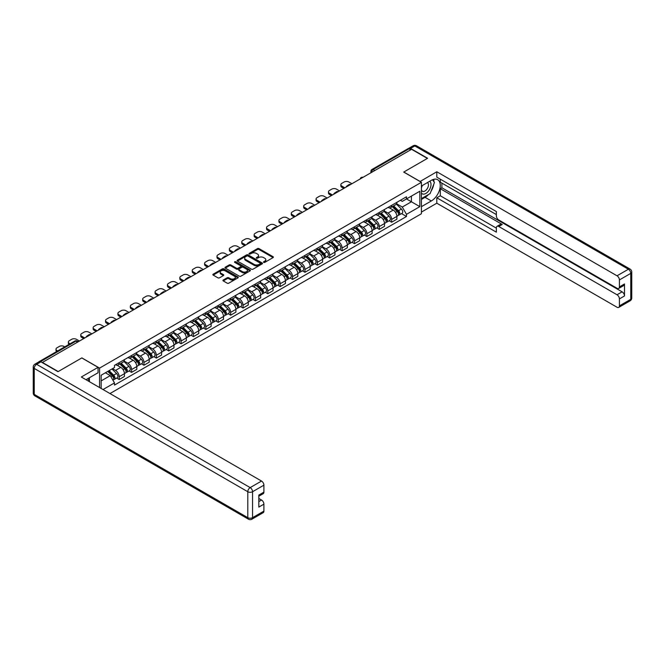 <?xml version="1.0" encoding="UTF-8"?>
<svg xmlns="http://www.w3.org/2000/svg" width="665" height="665" viewBox="0 0 665 665"><rect width="100%" height="100%" fill="white"/><g stroke="black" fill="none" stroke-linecap="round" stroke-linejoin="round"><path stroke-width="1" d="M263.689 262.384A0.773 0.449 0 0 0 264.786 262.384L273.066 257.604A1.106 0.64 0 0 0 273.382 257.156A1.106 0.64 0 0 0 273.066 256.707L259.034 248.61A1.106 0.64 0 0 0 257.48 248.61L249.2 253.39A0.773 0.449 0 0 0 250.289 254.022L251.362 253.398A3.525 2.037 0 0 1 256.349 253.398L257.513 254.072A3.525 2.037 0 0 1 258.552 255.518A3.525 2.037 0 0 1 257.513 256.956L256.449 257.571A0.773 0.449 0 0 0 257.538 258.203L258.61 257.579A3.525 2.037 0 0 1 263.598 257.579L264.761 258.261A3.525 2.037 0 0 1 265.8 259.699A3.525 2.037 0 0 1 264.761 261.137L263.689 261.752A0.773 0.449 0 0 0 263.689 262.384L263.689 261.752M223.265 280.015A1.106 0.64 0 0 0 222.95 280.464A1.106 0.64 0 0 0 223.265 280.913L227.206 283.182A1.106 0.64 0 0 0 228.76 283.182L237.954 277.87A1.106 0.64 0 0 0 238.278 277.421A1.106 0.64 0 0 0 237.954 276.973L223.93 268.876A1.106 0.64 0 0 0 222.376 268.876L213.174 274.188A1.106 0.64 0 0 0 212.858 274.637A1.106 0.64 0 0 0 213.174 275.086L217.929 277.829A1.106 0.64 0 0 0 219.492 277.829L223.423 275.559A1.106 0.64 0 0 0 223.748 275.111A1.106 0.64 0 0 0 223.423 274.653L221.071 273.298A2.951 1.704 0 0 1 220.206 272.093A2.951 1.704 0 0 1 222.027 270.522A2.951 1.704 0 0 1 225.236 270.888L234.471 276.224A2.951 1.704 0 0 1 235.335 277.421A2.951 1.704 0 0 1 233.515 278.992A2.951 1.704 0 0 1 230.298 278.627L228.76 277.737A1.106 0.64 0 0 0 227.206 277.737L223.265 280.015L223.265 280.913L227.206 278.652L227.206 277.737M99.575 368.111L81.87 357.895L58.212 371.552L42.41 362.433L411.569 149.301L427.371 158.42L403.713 172.077L421.419 182.301L99.575 368.111L99.575 387.545M251.437 269.192A1.106 0.64 0 0 0 252.999 269.192L262.193 263.88A1.106 0.64 0 0 0 262.517 263.431A1.106 0.64 0 0 0 262.193 262.983L248.17 254.886A1.106 0.64 0 0 0 246.607 254.886L237.413 260.19A1.106 0.64 0 0 0 237.089 260.647A1.106 0.64 0 0 0 237.413 261.096L251.437 269.192M235.036 262.55A0.773 0.449 0 0 1 235.817 262.658L235.817 261.744L250.073 269.982A1.106 0.64 0 0 1 250.397 270.431A1.106 0.64 0 0 1 250.073 270.879L240.88 276.183A1.106 0.64 0 0 1 239.325 276.183L225.294 268.086L229.234 265.834L229.234 264.919L225.294 267.189A1.106 0.64 0 0 0 224.97 267.638A1.106 0.64 0 0 0 225.294 268.086L225.294 267.189M229.234 265.834A1.106 0.64 0 0 1 230.788 265.834L230.788 264.919A1.106 0.64 0 0 0 229.234 264.919M230.788 264.919L236.474 268.203A1.106 0.64 0 0 0 238.037 268.203L240.647 266.69A1.106 0.64 0 0 0 240.971 266.241A1.106 0.64 0 0 0 240.647 265.792L234.72 262.376A0.773 0.449 0 0 1 235.817 261.744M109.974 393.555L421.419 213.739L421.419 182.301M39.135 361.718A2.244 1.297 -120 0 0 38.828 361.818A2.244 1.297 -120 0 0 38.587 362.034M374.811 170.523L373.148 169.558A2.244 1.297 60 0 0 372.026 169.45L407.986 148.686A2.244 1.297 60 0 1 409.108 148.794L373.148 169.558A2.244 1.297 120 0 0 371.56 172.31L371.56 172.401M410.779 149.758L409.108 148.794M391.643 205.352A5.162 2.984 60 0 1 390.571 207.671L395.816 204.645A5.162 2.984 -120 0 0 396.88 202.326M384.212 210.913L387.994 213.099A5.162 2.984 60 0 1 391.643 219.425L396.88 216.399A5.162 2.984 -120 0 0 393.231 210.074L389.482 207.912M396.88 216.399L396.88 219.201L391.643 222.218L389.133 220.772M390.571 207.671A5.162 2.984 60 0 1 388.036 207.438M391.643 219.425L391.643 222.218M379.258 212.501A5.162 2.984 60 0 1 378.194 214.82L383.431 211.794A5.162 2.984 -120 0 0 384.503 209.483M376.747 227.92L379.258 229.375L384.503 226.349L384.503 223.548A5.162 2.984 -120 0 0 380.846 217.222L377.097 215.061M378.194 214.82A5.162 2.984 60 0 1 375.65 214.587M371.826 218.07L375.609 220.248A5.162 2.984 60 0 1 379.258 226.574L379.258 229.375M366.872 219.658A5.162 2.984 60 0 1 365.808 221.977L371.045 218.951A5.162 2.984 -120 0 0 372.117 216.632M364.362 235.069L366.872 236.524L372.117 233.498L372.117 230.705A5.162 2.984 -120 0 0 368.46 224.379L364.711 222.21M365.808 221.977A5.162 2.984 60 0 1 363.265 221.744M359.441 225.219L363.223 227.405A5.162 2.984 60 0 1 366.872 233.723L366.872 236.524M354.487 226.807A5.162 2.984 60 0 1 353.423 229.126L358.659 226.1A5.162 2.984 -120 0 0 359.732 223.781M351.976 242.226L354.487 243.673L359.732 240.647L359.732 237.854A5.162 2.984 -120 0 0 356.083 231.528L352.325 229.359M353.423 229.126A5.162 2.984 60 0 1 350.879 228.893M347.055 232.368L350.837 234.554A5.162 2.984 60 0 1 354.487 240.88L354.487 243.673M342.109 233.955A5.162 2.984 60 0 1 341.037 236.275L346.274 233.249A5.162 2.984 -120 0 0 347.346 230.93M339.591 249.375L342.109 250.821L347.346 247.796L347.346 245.003A5.162 2.984 -120 0 0 343.697 238.677L339.94 236.507M341.037 236.275A5.162 2.984 60 0 1 338.493 236.042M334.67 239.516L338.452 241.703A5.162 2.984 60 0 1 342.109 248.028L342.109 250.821M329.724 241.104A5.162 2.984 60 0 1 328.651 243.423L333.888 240.398A5.162 2.984 -120 0 0 334.961 238.078M327.213 256.524L329.724 257.97L334.961 254.944L334.961 252.151A5.162 2.984 -120 0 0 331.311 245.826L327.562 243.664M328.651 243.423A5.162 2.984 60 0 1 326.108 243.191M322.284 246.665L326.066 248.851A5.162 2.984 60 0 1 329.724 255.177L329.724 257.97M317.338 248.253A5.162 2.984 60 0 1 316.266 250.572L321.511 247.546A5.162 2.984 -120 0 0 322.575 245.227M314.828 263.673L317.338 265.127L322.575 262.101L322.575 259.3A5.162 2.984 -120 0 0 318.926 252.974L315.177 250.813M316.266 250.572A5.162 2.984 60 0 1 313.722 250.339M309.898 253.814L313.689 256A5.162 2.984 60 0 1 317.338 262.326L317.338 265.127M304.952 255.41A5.162 2.984 60 0 1 303.88 257.721L309.125 254.703A5.162 2.984 -120 0 0 310.189 252.384M302.442 270.821L304.952 272.276L310.189 269.25L310.189 266.449A5.162 2.984 -120 0 0 306.54 260.123L302.791 257.962M303.88 257.721A5.162 2.984 60 0 1 301.336 257.488M297.513 260.971L301.303 263.149A5.162 2.984 60 0 1 304.952 269.475L304.952 272.276M292.567 262.559A5.162 2.984 60 0 1 291.494 264.878L296.74 261.852A5.162 2.984 -120 0 0 297.804 259.533M290.056 277.97L292.567 279.425L297.804 276.399L297.804 273.606A5.162 2.984 -120 0 0 294.154 267.28L290.406 265.111M291.494 264.878A5.162 2.984 60 0 1 288.959 264.645M285.135 268.12L288.918 270.306A5.162 2.984 60 0 1 292.567 276.632L292.567 279.425M280.181 269.707A5.162 2.984 60 0 1 279.117 272.027L284.354 269.001A5.162 2.984 -120 0 0 285.426 266.682M277.671 285.127L280.181 286.573L285.426 283.548L285.426 280.755A5.162 2.984 -120 0 0 281.769 274.429L278.02 272.259M279.117 272.027A5.162 2.984 60 0 1 276.574 271.794M272.75 275.268L276.532 277.455A5.162 2.984 60 0 1 280.181 283.78L280.181 286.573M267.796 276.856A5.162 2.984 60 0 1 266.731 279.175L271.968 276.15A5.162 2.984 -120 0 0 273.041 273.83M265.285 292.276L267.796 293.722L273.041 290.696L273.041 287.903A5.162 2.984 -120 0 0 269.383 281.578L265.634 279.416M266.731 279.175A5.162 2.984 60 0 1 264.188 278.943M260.364 282.417L264.146 284.603A5.162 2.984 60 0 1 267.796 290.929L267.796 293.722M255.41 284.005A5.162 2.984 60 0 1 254.346 286.324L259.583 283.298A5.162 2.984 -120 0 0 260.655 280.979M252.9 299.425L255.41 300.871L260.655 297.845L260.655 295.052A5.162 2.984 -120 0 0 256.998 288.726L253.249 286.565M254.346 286.324A5.162 2.984 60 0 1 251.802 286.091M247.978 289.566L251.761 291.752A5.162 2.984 60 0 1 255.41 298.078L255.41 300.871M243.033 291.154A5.162 2.984 60 0 1 241.96 293.473L247.197 290.447A5.162 2.984 -120 0 0 248.269 288.128M240.514 306.573L243.033 308.028L248.269 305.002L248.269 302.201A5.162 2.984 -120 0 0 244.62 295.875L240.863 293.714M241.96 293.473A5.162 2.984 60 0 1 239.417 293.24M235.593 296.715L239.375 298.901A5.162 2.984 60 0 1 243.033 305.227L243.033 308.028M230.647 298.311A5.162 2.984 60 0 1 229.575 300.622L234.812 297.604A5.162 2.984 -120 0 0 235.884 295.285M228.128 313.722L230.647 315.177L235.884 312.151L235.884 309.35A5.162 2.984 -120 0 0 232.235 303.032L228.486 300.863M229.575 300.622A5.162 2.984 60 0 1 227.031 300.389M223.207 303.872L226.989 306.05A5.162 2.984 60 0 1 230.647 312.375L230.647 315.177M218.261 305.459A5.162 2.984 60 0 1 217.189 307.779L222.426 304.753A5.162 2.984 -120 0 0 223.498 302.434M215.751 320.871L218.261 322.326L223.498 319.3L223.498 316.507A5.162 2.984 -120 0 0 219.849 310.181L216.1 308.011M217.189 307.779A5.162 2.984 60 0 1 214.645 307.546M210.822 311.021L214.604 313.207A5.162 2.984 60 0 1 218.261 319.532L218.261 322.326M205.876 312.608A5.162 2.984 60 0 1 204.803 314.927L210.049 311.902A5.162 2.984 -120 0 0 211.113 309.582M203.365 328.028L205.876 329.474L211.113 326.449L211.113 323.656A5.162 2.984 -120 0 0 207.463 317.33L203.714 315.16M204.803 314.927A5.162 2.984 60 0 1 202.26 314.695M198.436 318.169L202.227 320.355A5.162 2.984 60 0 1 205.876 326.681L205.876 329.474M193.49 319.757A5.162 2.984 60 0 1 192.418 322.076L197.663 319.05A5.162 2.984 -120 0 0 198.727 316.731M190.98 335.177L193.49 336.623L198.727 333.597L198.727 330.804A5.162 2.984 -120 0 0 195.078 324.478L191.329 322.317M192.418 322.076A5.162 2.984 60 0 1 189.874 321.843M186.05 325.318L189.841 327.504A5.162 2.984 60 0 1 193.49 333.83L193.49 336.623M181.104 326.906A5.162 2.984 60 0 1 180.032 329.225L185.277 326.199A5.162 2.984 -120 0 0 186.341 323.88M178.594 342.325L181.104 343.772L186.341 340.754L186.341 337.953A5.162 2.984 -120 0 0 182.692 331.627L178.943 329.466M180.032 329.225A5.162 2.984 60 0 1 177.497 328.992M173.673 332.467L177.455 334.653A5.162 2.984 60 0 1 181.104 340.979L181.104 343.772M168.719 334.054A5.162 2.984 60 0 1 167.655 336.374L172.892 333.348A5.162 2.984 -120 0 0 173.964 331.037M166.208 349.474L168.719 350.929L173.964 347.903L173.964 345.102A5.162 2.984 -120 0 0 170.306 338.776L166.558 336.615M167.655 336.374A5.162 2.984 60 0 1 165.111 336.141M161.287 339.615L165.07 341.802A5.162 2.984 60 0 1 168.719 348.128L168.719 350.929M156.333 341.212A5.162 2.984 60 0 1 155.269 343.531L160.506 340.505A5.162 2.984 -120 0 0 161.578 338.186M153.823 356.623L156.333 358.078L161.578 355.052L161.578 352.259A5.162 2.984 -120 0 0 157.921 345.933L154.172 343.763M155.269 343.531A5.162 2.984 60 0 1 152.726 343.298M148.902 346.773L152.684 348.959A5.162 2.984 60 0 1 156.333 355.276L156.333 358.078M143.948 348.36A5.162 2.984 60 0 1 142.884 350.679L148.12 347.654A5.162 2.984 -120 0 0 149.193 345.334M141.437 363.772L143.956 365.226L149.193 362.201L149.193 359.408A5.162 2.984 -120 0 0 145.544 353.082L141.786 350.912M142.884 350.679A5.162 2.984 60 0 1 140.34 350.447M136.516 353.921L140.298 356.108A5.162 2.984 60 0 1 143.956 362.433L143.956 365.226M131.57 355.509A5.162 2.984 60 0 1 130.498 357.828L135.735 354.802A5.162 2.984 -120 0 0 136.807 352.483M129.052 370.929L131.57 372.375L136.807 369.349L136.807 366.556A5.162 2.984 -120 0 0 133.158 360.231L129.401 358.061M130.498 357.828A5.162 2.984 60 0 1 127.954 357.595M124.131 361.07L127.913 363.256A5.162 2.984 60 0 1 131.57 369.582L131.57 372.375M119.185 362.658A5.162 2.984 60 0 1 118.112 364.977L123.349 361.951A5.162 2.984 -120 0 0 124.422 359.632M116.674 378.077L119.185 379.524L124.422 376.498L124.422 373.705A5.162 2.984 -120 0 0 120.772 367.379L117.023 365.218M118.112 364.977A5.162 2.984 60 0 1 115.569 364.744M112.51 368.659L115.527 370.405A5.162 2.984 60 0 1 119.185 376.731L119.185 379.524M400.413 200.29L402.283 201.37L419.831 191.237L411.411 196.092L411.411 201.778L402.283 207.048L396.589 203.764M101.163 388.46L101.163 375.218L114.496 367.521L114.496 365.359L406.49 196.782L406.49 198.935L419.831 206.64L406.49 214.338L402.283 207.048M419.831 191.237L419.831 206.64M101.163 380.904L110.29 375.634L114.496 382.915L114.496 385.077L406.49 216.491L406.49 214.338M114.496 382.915L103.025 389.54M110.29 375.634L105.369 372.791M401.519 213.623L406.49 216.491M263.997 262.492L264.761 262.052A3.525 2.037 0 0 0 265.8 260.613L265.8 259.699M258.552 255.518L258.552 256.432A3.525 2.037 0 0 1 257.513 257.87L256.757 258.311M273.066 256.707L273.066 257.604L259.034 249.525A1.106 0.64 0 0 0 257.48 249.525L249.508 254.13M262.193 262.983L262.193 263.88L248.17 255.801A1.106 0.64 0 0 0 246.607 255.801L237.43 261.104M260.248 263.747A0.773 0.449 0 0 0 260.248 263.116L247.929 256.008A0.773 0.449 0 0 0 246.84 256.008L245.709 256.665A3.525 2.037 0 0 0 244.678 258.103A3.525 2.037 0 0 0 245.709 259.541L254.13 264.396A3.525 2.037 0 0 0 259.117 264.396L260.248 263.747L260.248 264.662A0.773 0.449 0 0 0 260.472 264.346L260.472 263.431M244.678 258.103L244.678 259.018A3.525 2.037 0 0 0 245.709 260.456L245.709 259.541M260.248 264.662L259.117 265.318A3.525 2.037 0 0 1 254.13 265.318L245.709 260.456M230.788 265.834L236.474 269.117A1.106 0.64 0 0 0 238.037 269.117L240.647 267.613A1.106 0.64 0 0 0 240.971 267.164L240.971 266.241M235.817 262.658L250.057 270.888M242.376 271.611A2.951 1.704 0 0 0 245.593 271.977A2.951 1.704 0 0 0 247.413 270.406A2.951 1.704 0 0 0 246.549 269.2L243.299 267.322A1.106 0.64 0 0 0 241.736 267.322L239.126 268.835A1.106 0.64 0 0 0 238.801 269.283A1.106 0.64 0 0 0 239.126 269.732L242.376 271.611L242.376 272.525A2.951 1.704 0 0 0 245.593 272.891A2.951 1.704 0 0 0 247.413 271.32L247.413 270.406M238.801 269.283L238.801 270.198A1.106 0.64 0 0 0 239.126 270.647L239.126 269.732M242.376 272.525L239.126 270.647M235.335 277.421L235.335 278.344A2.951 1.704 0 0 1 233.515 279.915A2.951 1.704 0 0 1 230.298 279.541L228.76 278.652A1.106 0.64 0 0 0 227.206 278.652M220.206 272.093L220.206 273.007A2.951 1.704 0 0 0 221.071 274.213L221.071 273.298M223.407 275.568L221.071 274.213M237.954 276.973L237.954 277.87L223.93 269.791A1.106 0.64 0 0 0 222.376 269.791L213.191 275.094L213.174 274.188M392.308 206.674L397.188 211.487A2.81 1.621 60 0 1 397.928 215.693L396.88 216.3M346.515 186.857L346.241 186.707A7.016 4.048 -0 0 1 348.26 185.144M393.281 207.63L395.351 208.827M351.91 183.739L348.892 182.002A3.367 1.945 -0 0 0 344.129 182.002L341.827 183.332A3.367 1.945 -0 0 0 340.846 184.704A3.367 1.945 -0 0 0 341.827 186.084L344.844 187.821M392.849 206.358L398.194 211.628A1.347 0.781 60 0 1 398.551 213.648A1.347 0.781 60 0 1 398.426 213.698M393.663 205.892L398.543 210.705A2.81 1.621 60 0 1 399.283 214.911A2.81 1.621 60 0 1 398.435 215.003M396.39 204.113L401.394 209.051A2.81 1.621 60 0 1 402.142 213.266L399.283 214.911M343.813 188.419L341.827 187.272A3.367 1.945 180 0 1 340.846 185.901L340.846 184.704M379.923 213.822L384.802 218.635A2.81 1.621 60 0 1 385.542 222.841L384.495 223.448M334.129 194.014L333.855 193.856A7.016 4.048 -0 0 1 335.875 192.293M380.895 214.778L382.965 215.975M339.524 190.897L336.507 189.151A3.367 1.945 -0 0 0 331.744 189.151L329.441 190.481A3.367 1.945 -0 0 0 328.46 191.853A3.367 1.945 -0 0 0 329.441 193.232L332.458 194.97M380.471 213.507L385.808 218.777A1.347 0.781 60 0 1 386.166 220.797A1.347 0.781 60 0 1 386.041 220.847M381.278 213.041L386.157 217.854A2.81 1.621 60 0 1 386.897 222.06A2.81 1.621 60 0 1 386.049 222.152M384.004 211.262L389.017 216.208A2.81 1.621 60 0 1 389.757 220.414L386.897 222.06M331.428 195.568L329.441 194.421A3.367 1.945 180 0 1 328.46 193.05L328.46 191.853M367.546 220.971L372.417 225.784A2.81 1.621 60 0 1 373.165 229.99L372.117 230.597M321.744 201.163L321.469 201.005A7.016 4.048 -0 0 1 323.489 199.442M368.518 221.927L370.58 223.124M327.138 198.045L324.121 196.3A3.367 1.945 -0 0 0 319.358 196.3L317.055 197.63A3.367 1.945 -0 0 0 316.075 199.01A3.367 1.945 -0 0 0 317.055 200.381L320.073 202.127M368.086 220.655L373.422 225.925A1.347 0.781 60 0 1 373.78 227.945A1.347 0.781 60 0 1 373.655 227.995M368.892 220.19L373.772 225.003A2.81 1.621 60 0 1 374.511 229.217A2.81 1.621 60 0 1 373.663 229.3M371.619 218.419L376.631 223.357A2.81 1.621 60 0 1 377.371 227.563L374.511 229.217M319.042 202.717L317.055 201.57A3.367 1.945 180 0 1 316.075 200.198L316.075 199.01M420.064 181.52L436.814 171.761L617.029 275.8L628.383 269.25L414.827 145.951L410.538 148.428L427.612 158.278L403.788 172.036L420.064 181.429M421.419 186.059L431.336 180.331A12.627 7.29 120 0 1 437.653 179.7A12.627 7.29 120 0 1 439.59 189.824A12.627 7.29 120 0 1 431.336 200.955L421.419 206.682M421.419 212.093L436.814 203.199L436.814 197.796L496.356 232.168L496.356 227.862A3.367 1.945 -120 0 1 497.054 226.316A3.367 1.945 -120 0 1 498.742 226.482L617.029 294.778L622.107 291.844A3.367 1.945 60 0 1 624.493 295.967L624.493 283.963A3.367 1.945 60 0 1 623.795 285.501L618.716 288.435A3.367 1.945 -120 0 0 619.414 286.898L619.414 279.923A3.367 1.945 -120 0 0 617.029 275.8M441.901 183.124L441.901 187.796L440.313 188.719L440.313 195.776L436.814 197.796M440.313 179.184L440.313 182.21L496.356 214.571M618.716 288.435A3.367 1.945 -120 0 1 617.029 288.269L498.742 219.974A3.367 1.945 -120 0 1 496.356 215.851L496.356 211.545L436.814 177.164L436.814 171.761M436.814 203.199L617.029 307.247A3.367 1.945 -120 0 0 618.716 307.413A3.367 1.945 -120 0 0 619.414 305.867L619.414 298.901A3.367 1.945 -120 0 0 617.029 294.778M410.538 148.428A3.367 1.945 -120 0 0 408.859 148.262A3.367 1.945 -120 0 0 408.501 148.586M440.313 188.719L502.233 224.471L498.742 226.482M441.901 187.796L622.107 291.844M440.313 195.776L496.356 228.137M497.054 226.316L500.546 224.304A3.367 1.945 60 0 1 502.233 224.471M421.419 199.442L425.068 197.33A12.627 7.29 120 0 0 428.568 194.488M431.078 191.179A12.627 7.29 120 0 0 433.796 184.172M433.996 181.911A12.627 7.29 120 0 0 433.688 179.334M40.906 361.835L36.617 364.312A3.367 1.945 -120 0 0 34.937 364.146L39.218 361.669A3.367 1.945 60 0 1 40.906 361.835L57.971 371.685L81.787 357.936L98.063 367.338L98.063 372.741L86.791 379.25A12.627 7.29 120 0 0 86.034 379.732M98.063 367.338L81.313 377.005L261.528 481.053A3.367 1.945 60 0 1 263.905 485.176L263.905 492.142A3.367 1.945 60 0 1 263.207 493.688L258.826 496.215M89.409 380.779L89.409 377.737M258.826 501.585L261.528 500.022A3.367 1.945 60 0 1 263.905 504.153L263.905 511.119A3.367 1.945 60 0 1 263.207 512.657L251.86 519.215A3.367 1.945 -120 0 0 252.559 517.669L263.905 511.119M263.905 492.142L258.826 495.076L258.826 507.087L263.905 504.153M261.528 500.022L258.826 498.467M421.419 193.074A7.298 4.214 120 0 0 427.221 192.443A7.298 4.214 120 0 0 431.02 184.496A7.298 4.214 120 0 0 429.698 181.279M422.026 185.701A7.298 4.214 120 0 0 421.419 187.023M421.419 189.458A4.996 2.884 120 0 0 422.425 191.262A4.996 2.884 120 0 0 426.273 189.924A4.996 2.884 120 0 0 428.451 184.895A4.996 2.884 120 0 0 427.42 182.609A4.996 2.884 120 0 0 427.404 182.601M422.441 185.469A4.996 2.884 120 0 0 421.419 188.461M432.483 179.758L434.436 182.534L430.147 193.573L421.577 198.527M87.888 378.618L89.725 381.86M355.16 228.12L360.039 232.933A2.81 1.621 60 0 1 360.779 237.139L359.732 237.746M309.358 208.311L309.084 208.153A7.016 4.048 -0 0 1 311.112 206.599M356.132 229.084L358.202 230.273M314.753 205.194L311.744 203.457A3.367 1.945 -0 0 0 306.981 203.457L304.678 204.778A3.367 1.945 -0 0 0 303.689 206.158A3.367 1.945 -0 0 0 304.678 207.53L307.687 209.275M355.7 227.812L361.037 233.082A1.347 0.781 60 0 1 361.394 235.102A1.347 0.781 60 0 1 361.27 235.152M356.507 227.339L361.386 232.151A2.81 1.621 60 0 1 362.126 236.366A2.81 1.621 60 0 1 361.278 236.457M359.233 225.568L364.245 230.506A2.81 1.621 60 0 1 364.985 234.712L362.126 236.366M306.656 209.866L304.678 208.727A3.367 1.945 180 0 1 303.689 207.347L303.689 206.158M342.774 235.269L347.654 240.082A2.81 1.621 60 0 1 348.394 244.296L347.346 244.895M296.972 215.46L296.706 215.302A7.016 4.048 -0 0 1 298.726 213.748M343.747 236.233L345.817 237.422M302.375 212.343L299.358 210.606A3.367 1.945 -0 0 0 294.595 210.606L292.292 211.936A3.367 1.945 -0 0 0 291.303 213.307A3.367 1.945 -0 0 0 292.292 214.679L295.31 216.424M343.315 234.961L348.66 240.231A1.347 0.781 60 0 1 349.009 242.251A1.347 0.781 60 0 1 348.892 242.301M344.121 234.496L349 239.309A2.81 1.621 60 0 1 349.74 243.515A2.81 1.621 60 0 1 348.892 243.606M346.856 232.717L351.86 237.654A2.81 1.621 60 0 1 352.6 241.861L349.74 243.515M294.271 217.023L292.292 215.876A3.367 1.945 180 0 1 291.303 214.496L291.303 213.307M330.389 242.426L335.268 247.239A2.81 1.621 60 0 1 336.008 251.445L334.961 252.052M284.587 222.609L284.321 222.459A7.016 4.048 -0 0 1 286.341 220.896M331.361 243.382L333.431 244.579M289.99 219.492L286.972 217.754A3.367 1.945 -0 0 0 282.209 217.754L279.907 219.084A3.367 1.945 -0 0 0 278.918 220.456A3.367 1.945 -0 0 0 279.907 221.836L282.924 223.573M330.929 242.11L336.274 247.38A1.347 0.781 60 0 1 336.623 249.4A1.347 0.781 60 0 1 336.507 249.45M331.735 241.644L336.615 246.457A2.81 1.621 60 0 1 337.354 250.663A2.81 1.621 60 0 1 336.507 250.755M334.47 239.866L339.474 244.803A2.81 1.621 60 0 1 340.214 249.018L337.354 250.663M281.894 224.172L279.907 223.024A3.367 1.945 180 0 1 278.918 221.653L278.918 220.456M318.003 249.575L322.882 254.387A2.81 1.621 60 0 1 323.622 258.594L322.575 259.2M272.201 229.757L271.935 229.608A7.016 4.048 -0 0 1 273.955 228.045M318.976 250.53L321.045 251.727M277.604 226.649L274.587 224.903A3.367 1.945 -0 0 0 269.824 224.903L267.521 226.233A3.367 1.945 -0 0 0 266.532 227.605A3.367 1.945 -0 0 0 267.521 228.984L270.539 230.722M318.543 249.259L323.888 254.529A1.347 0.781 60 0 1 324.246 256.549A1.347 0.781 60 0 1 324.121 256.599M319.35 248.793L324.229 253.606A2.81 1.621 60 0 1 324.969 257.812A2.81 1.621 60 0 1 324.121 257.904M322.084 247.014L327.089 251.952A2.81 1.621 60 0 1 327.828 256.166L324.969 257.812M269.508 231.32L267.521 230.173A3.367 1.945 180 0 1 266.532 228.802L266.532 227.605M305.617 256.723L310.497 261.536A2.81 1.621 60 0 1 311.237 265.742L310.189 266.349M259.816 236.915L259.55 236.757A7.016 4.048 -0 0 1 261.569 235.194M306.59 257.679L308.66 258.876M265.219 233.797L262.201 232.052A3.367 1.945 -0 0 0 257.438 232.052L255.136 233.382A3.367 1.945 -0 0 0 254.146 234.762A3.367 1.945 -0 0 0 255.136 236.133L258.153 237.871M306.158 256.407L311.503 261.678A1.347 0.781 60 0 1 311.86 263.697A1.347 0.781 60 0 1 311.735 263.747M306.972 255.942L311.843 260.755A2.81 1.621 60 0 1 312.592 264.961A2.81 1.621 60 0 1 311.744 265.052M309.699 254.163L314.703 259.109A2.81 1.621 60 0 1 315.443 263.315L312.592 264.961M257.122 238.469L255.136 237.322A3.367 1.945 180 0 1 254.146 235.95L254.146 234.762M293.232 263.872L298.111 268.685A2.81 1.621 60 0 1 298.851 272.891L297.804 273.498M247.438 244.063L247.164 243.905A7.016 4.048 -0 0 1 249.184 242.351M294.204 264.836L296.274 266.025M252.833 240.946L249.816 239.201A3.367 1.945 -0 0 0 245.053 239.201L242.75 240.531A3.367 1.945 -0 0 0 241.761 241.91A3.367 1.945 -0 0 0 242.75 243.282L245.767 245.028M293.772 263.556L299.117 268.835A1.347 0.781 60 0 1 299.474 270.854A1.347 0.781 60 0 1 299.35 270.896M294.587 263.091L299.466 267.904A2.81 1.621 60 0 1 300.206 272.118A2.81 1.621 60 0 1 299.358 272.201M297.313 261.32L302.317 266.258A2.81 1.621 60 0 1 303.057 270.464L300.206 272.118M244.737 245.618L242.75 244.471A3.367 1.945 180 0 1 241.761 243.099L241.761 241.91M280.846 271.021L285.726 275.834A2.81 1.621 60 0 1 286.465 280.04L285.418 280.647M235.053 251.212L234.778 251.054A7.016 4.048 -0 0 1 236.798 249.5M281.819 271.985L283.889 273.174M240.447 248.095L237.43 246.358A3.367 1.945 -0 0 0 232.667 246.358L230.364 247.679A3.367 1.945 -0 0 0 229.383 249.059A3.367 1.945 -0 0 0 230.364 250.431L233.382 252.176M281.386 270.713L286.731 275.983A1.347 0.781 60 0 1 287.089 278.003A1.347 0.781 60 0 1 286.964 278.053M282.201 270.239L287.081 275.061A2.81 1.621 60 0 1 287.82 279.267A2.81 1.621 60 0 1 286.972 279.358M284.928 268.469L289.932 273.406A2.81 1.621 60 0 1 290.68 277.613L287.82 279.267M232.351 252.767L230.364 251.628A3.367 1.945 180 0 1 229.383 250.248L229.383 249.059M268.469 278.17L273.34 282.982A2.81 1.621 60 0 1 274.088 287.197L273.041 287.795M222.667 258.361L222.393 258.203A7.016 4.048 -0 0 1 224.413 256.648M269.441 279.134L271.503 280.331M228.062 255.244L225.044 253.506A3.367 1.945 -0 0 0 220.281 253.506L217.979 254.836A3.367 1.945 -0 0 0 216.998 256.208A3.367 1.945 -0 0 0 217.979 257.579L220.996 259.325M269.009 277.862L274.346 283.132A1.347 0.781 60 0 1 274.703 285.152A1.347 0.781 60 0 1 274.579 285.202M269.815 277.396L274.695 282.209A2.81 1.621 60 0 1 275.435 286.416A2.81 1.621 60 0 1 274.587 286.507M272.542 275.618L277.554 280.555A2.81 1.621 60 0 1 278.294 284.761L275.435 286.416M219.965 259.924L217.979 258.776A3.367 1.945 180 0 1 216.998 257.397L216.998 256.208M256.083 285.327L260.963 290.14A2.81 1.621 60 0 1 261.702 294.346L260.655 294.952M210.281 265.51L210.007 265.36A7.016 4.048 -0 0 1 212.027 263.797M257.056 286.282L259.117 287.479M215.676 262.392L212.659 260.655A3.367 1.945 -0 0 0 207.896 260.655L205.593 261.985A3.367 1.945 -0 0 0 204.612 263.357A3.367 1.945 -0 0 0 205.593 264.737L208.611 266.474M256.624 285.011L261.96 290.281A1.347 0.781 60 0 1 262.318 292.301A1.347 0.781 60 0 1 262.193 292.351M257.43 284.545L262.309 289.358A2.81 1.621 60 0 1 263.049 293.564A2.81 1.621 60 0 1 262.201 293.656M260.156 282.766L265.169 287.704A2.81 1.621 60 0 1 265.909 291.918L263.049 293.564M207.58 267.072L205.593 265.925A3.367 1.945 180 0 1 204.612 264.554L204.612 263.357M243.698 292.475L248.577 297.288A2.81 1.621 60 0 1 249.317 301.494L248.269 302.101M197.896 272.667L197.621 272.509A7.016 4.048 -0 0 1 199.65 270.946M244.67 293.431L246.74 294.628M203.291 269.549L200.281 267.804A3.367 1.945 -0 0 0 195.518 267.804L193.216 269.134A3.367 1.945 -0 0 0 192.227 270.505A3.367 1.945 -0 0 0 193.216 271.885L196.225 273.623M244.238 292.159L249.583 297.43A1.347 0.781 60 0 1 249.932 299.45A1.347 0.781 60 0 1 249.816 299.499M245.044 291.694L249.924 296.507A2.81 1.621 60 0 1 250.663 300.713A2.81 1.621 60 0 1 249.816 300.804M247.779 289.915L252.783 294.861A2.81 1.621 60 0 1 253.523 299.067L250.663 300.713M195.194 274.221L193.216 273.074A3.367 1.945 180 0 1 192.227 271.702L192.227 270.505M231.312 299.624L236.191 304.437A2.81 1.621 60 0 1 236.931 308.643L235.884 309.25M185.51 279.815L185.244 279.657A7.016 4.048 -0 0 1 187.264 278.095M232.285 300.58L234.354 301.777M190.913 276.698L187.896 274.953A3.367 1.945 -0 0 0 183.133 274.953L180.83 276.283A3.367 1.945 -0 0 0 179.841 277.662A3.367 1.945 -0 0 0 180.83 279.034L183.848 280.78M231.852 299.308L237.197 304.578A1.347 0.781 60 0 1 237.546 306.598A1.347 0.781 60 0 1 237.43 306.648M232.659 298.843L237.538 303.656A2.81 1.621 60 0 1 238.278 307.862A2.81 1.621 60 0 1 237.43 307.953M235.393 297.072L240.398 302.01A2.81 1.621 60 0 1 241.137 306.216L238.278 307.862M182.809 281.37L180.83 280.223A3.367 1.945 180 0 1 179.841 278.851L179.841 277.662M218.926 306.773L223.806 311.586A2.81 1.621 60 0 1 224.546 315.792L223.498 316.399M173.124 286.964L172.858 286.806A7.016 4.048 -0 0 1 174.878 285.252M219.899 307.737L221.969 308.926M178.528 283.847L175.51 282.101A3.367 1.945 -0 0 0 170.747 282.101L168.445 283.431A3.367 1.945 -0 0 0 167.455 284.811A3.367 1.945 -0 0 0 168.445 286.183L171.462 287.928M219.467 306.457L224.812 311.735A1.347 0.781 60 0 1 225.169 313.755A1.347 0.781 60 0 1 225.044 313.797M220.273 305.991L225.152 310.804A2.81 1.621 60 0 1 225.892 315.019A2.81 1.621 60 0 1 225.044 315.102M223.008 304.221L228.012 309.159A2.81 1.621 60 0 1 228.752 313.365L225.892 315.019M170.431 288.519L168.445 287.38A3.367 1.945 180 0 1 167.455 286L167.455 284.811M206.541 313.922L211.42 318.735A2.81 1.621 60 0 1 212.16 322.949L211.113 323.547M160.739 294.113L160.473 293.955A7.016 4.048 -0 0 1 162.493 292.401M207.513 314.886L209.583 316.075M166.142 290.996L163.125 289.258A3.367 1.945 -0 0 0 158.361 289.258L156.059 290.588A3.367 1.945 -0 0 0 155.07 291.96A3.367 1.945 -0 0 0 156.059 293.332L159.076 295.077M207.081 313.614L212.426 318.884A1.347 0.781 60 0 1 212.783 320.904A1.347 0.781 60 0 1 212.659 320.954M207.887 313.149L212.767 317.961A2.81 1.621 60 0 1 213.507 322.168A2.81 1.621 60 0 1 212.659 322.259M210.622 311.37L215.626 316.307A2.81 1.621 60 0 1 216.366 320.513L213.507 322.168M158.046 295.676L156.059 294.529A3.367 1.945 180 0 1 155.07 293.149L155.07 291.96M194.155 321.07L199.035 325.883A2.81 1.621 60 0 1 199.774 330.098L198.727 330.696M148.362 301.262L148.087 301.104A7.016 4.048 -0 0 1 150.107 299.549M195.128 322.035L197.197 323.232M153.756 298.144L150.739 296.407A3.367 1.945 -0 0 0 145.976 296.407L143.673 297.737A3.367 1.945 -0 0 0 142.684 299.109A3.367 1.945 -0 0 0 143.673 300.489L146.691 302.226M194.695 320.763L200.04 326.033A1.347 0.781 60 0 1 200.398 328.053A1.347 0.781 60 0 1 200.273 328.103M195.51 320.297L200.389 325.11A2.81 1.621 60 0 1 201.129 329.316A2.81 1.621 60 0 1 200.281 329.408M198.237 318.518L203.241 323.456A2.81 1.621 60 0 1 203.98 327.662L201.129 329.316M145.66 302.824L143.673 301.677A3.367 1.945 180 0 1 142.684 300.297L142.684 299.109M181.769 328.227L186.649 333.04A2.81 1.621 60 0 1 187.389 337.246L186.341 337.853M135.976 308.41L135.702 308.261A7.016 4.048 -0 0 1 137.722 306.698M182.742 329.183L184.812 330.38M141.371 305.293L138.353 303.556A3.367 1.945 -0 0 0 133.59 303.556L131.288 304.886A3.367 1.945 -0 0 0 130.307 306.257A3.367 1.945 -0 0 0 131.288 307.637L134.305 309.375M182.31 327.912L187.655 333.182A1.347 0.781 60 0 1 188.012 335.202A1.347 0.781 60 0 1 187.887 335.251M183.124 327.446L188.004 332.259A2.81 1.621 60 0 1 188.744 336.465A2.81 1.621 60 0 1 187.896 336.557M185.851 325.667L190.855 330.605A2.81 1.621 60 0 1 191.603 334.819L188.744 336.465M133.274 309.973L131.288 308.826A3.367 1.945 180 0 1 130.307 307.454L130.307 306.257M169.384 335.376L174.263 340.189A2.81 1.621 60 0 1 175.003 344.395L173.956 345.002M123.59 315.567L123.316 315.41A7.016 4.048 -0 0 1 125.336 313.847M170.365 336.332L172.426 337.529M128.985 312.45L125.968 310.705A3.367 1.945 -0 0 0 121.205 310.705L118.902 312.035A3.367 1.945 -0 0 0 117.921 313.406A3.367 1.945 -0 0 0 118.902 314.786L121.919 316.523M169.932 335.06L175.269 340.33A1.347 0.781 60 0 1 175.627 342.35A1.347 0.781 60 0 1 175.502 342.4M170.739 334.595L175.618 339.408A2.81 1.621 60 0 1 176.358 343.614A2.81 1.621 60 0 1 175.51 343.705M173.465 332.816L178.478 337.762A2.81 1.621 60 0 1 179.218 341.968L176.358 343.614M120.889 317.122L118.902 315.975A3.367 1.945 180 0 1 117.921 314.603L117.921 313.406M157.007 342.525L161.878 347.338A2.81 1.621 60 0 1 162.626 351.544L161.578 352.151M111.205 322.716L110.93 322.558A7.016 4.048 -0 0 1 112.95 320.996M157.979 343.481L160.041 344.678M116.599 319.599L113.582 317.853A3.367 1.945 -0 0 0 108.819 317.853L106.516 319.183A3.367 1.945 -0 0 0 105.535 320.563A3.367 1.945 -0 0 0 106.516 321.935L109.534 323.68M157.547 342.209L162.883 347.479A1.347 0.781 60 0 1 163.241 349.499A1.347 0.781 60 0 1 163.116 349.549M158.353 341.744L163.233 346.556A2.81 1.621 60 0 1 163.972 350.771A2.81 1.621 60 0 1 163.125 350.854M161.08 339.973L166.092 344.911A2.81 1.621 60 0 1 166.832 349.117L163.972 350.771M108.503 324.271L106.516 323.124A3.367 1.945 180 0 1 105.535 321.752L105.535 320.563M144.621 349.674L149.5 354.487A2.81 1.621 60 0 1 150.24 358.693L149.193 359.3M98.819 329.865L98.545 329.707A7.016 4.048 -0 0 1 100.573 328.153M145.593 350.638L147.663 351.827M104.214 326.748L101.205 325.002A3.367 1.945 -0 0 0 96.442 325.002L94.139 326.332A3.367 1.945 -0 0 0 93.15 327.712A3.367 1.945 -0 0 0 94.139 329.084L97.148 330.829M145.161 349.366L150.506 354.636A1.347 0.781 60 0 1 150.855 356.656A1.347 0.781 60 0 1 150.731 356.698M145.968 348.892L150.847 353.705A2.81 1.621 60 0 1 151.587 357.92A2.81 1.621 60 0 1 150.739 358.011M148.694 347.122L153.706 352.059A2.81 1.621 60 0 1 154.446 356.265L151.587 357.92M96.117 331.419L94.139 330.281A3.367 1.945 180 0 1 93.15 328.901L93.15 327.712M132.235 356.822L137.115 361.635A2.81 1.621 60 0 1 137.855 365.85L136.807 366.448M86.433 337.014L86.167 336.856A7.016 4.048 -0 0 1 88.187 335.301M133.208 357.787L135.278 358.975M91.837 333.897L88.819 332.159A3.367 1.945 -0 0 0 84.056 332.159L81.753 333.489A3.367 1.945 -0 0 0 80.764 334.861A3.367 1.945 -0 0 0 81.753 336.232L84.771 337.978M132.776 356.515L138.12 361.785A1.347 0.781 60 0 1 138.47 363.805A1.347 0.781 60 0 1 138.353 363.855M133.582 356.049L138.461 360.862A2.81 1.621 60 0 1 139.201 365.068A2.81 1.621 60 0 1 138.353 365.16M136.317 354.27L141.321 359.208A2.81 1.621 60 0 1 142.061 363.414L139.201 365.068M83.732 338.576L81.753 337.429A3.367 1.945 180 0 1 80.764 336.049L80.764 334.861M119.85 363.971L124.729 368.792A2.81 1.621 60 0 1 125.469 372.999L124.422 373.605M120.822 364.935L122.892 366.132M79.451 341.045L76.433 339.308A3.367 1.945 -0 0 0 71.67 339.308L69.368 340.638A3.367 1.945 -0 0 0 68.379 342.01A3.367 1.945 -0 0 0 69.368 343.389L70.058 343.788M120.39 363.664L125.735 368.934A1.347 0.781 60 0 1 126.084 370.954A1.347 0.781 60 0 1 125.968 371.004M121.196 363.198L126.076 368.011A2.81 1.621 60 0 1 126.816 372.217A2.81 1.621 60 0 1 125.968 372.309M123.931 361.419L128.935 366.357A2.81 1.621 60 0 1 129.675 370.571L126.816 372.217M69.052 344.37A3.367 1.945 180 0 1 68.379 343.207L68.379 342.01M107.755 371.411L112.343 375.941A2.81 1.621 60 0 1 113.083 380.147L112.942 380.23M108.437 372.084L110.506 373.281M64.738 346.856L64.048 346.457A3.367 1.945 -0 0 0 59.285 346.457L56.982 347.787A3.367 1.945 -0 0 0 55.993 349.158A3.367 1.945 -0 0 0 56.982 350.538L57.672 350.937M108.295 371.095L113.349 376.082A1.347 0.781 60 0 1 113.707 378.102A1.347 0.781 60 0 1 113.582 378.152M109.102 370.629L113.69 375.16A2.81 1.621 60 0 1 114.43 379.366A2.81 1.621 60 0 1 113.582 379.457M111.961 368.984L116.55 373.506A2.81 1.621 60 0 1 117.289 377.72L114.43 379.366M56.666 351.519A3.367 1.945 180 0 1 55.993 350.355L55.993 349.158M371.635 172.351L371.56 172.31A2.244 1.297 0 0 1 370.904 171.387L370.904 172.775M131.57 369.582L136.807 366.556M143.956 362.433L149.193 359.408M156.333 355.276L161.578 352.259M168.719 348.128L173.964 345.102M181.104 340.979L186.341 337.953M193.49 333.83L198.727 330.804M205.876 326.681L211.113 323.656M218.261 319.532L223.498 316.507M230.647 312.375L235.884 309.35M243.033 305.227L248.269 302.201M255.41 298.078L260.655 295.052M267.796 290.929L273.041 287.903M280.181 283.78L285.426 280.755M292.567 276.632L297.804 273.606M304.952 269.475L310.189 266.449M317.338 262.326L322.575 259.3M329.724 255.177L334.961 252.151M342.109 248.028L347.346 245.003M354.487 240.88L359.732 237.854M366.872 233.723L372.117 230.705M379.258 226.574L384.503 223.548M119.185 376.731L124.422 373.705M115.527 370.405L120.772 367.379M127.913 363.256L133.158 360.231M140.298 356.108L145.544 353.082M152.684 348.959L157.921 345.933M165.07 341.802L170.306 338.776M177.455 334.653L182.692 331.627M189.841 327.504L195.078 324.478M202.227 320.355L207.463 317.33M214.604 313.207L219.849 310.181M226.989 306.05L232.235 303.032M239.375 298.901L244.62 295.875M251.761 291.752L256.998 288.726M264.146 284.603L269.383 281.578M276.532 277.455L281.769 274.429M288.918 270.306L294.154 267.28M301.303 263.149L306.54 260.123M313.689 256L318.926 252.974M326.066 248.851L331.311 245.826M338.452 241.703L343.697 238.677M350.837 234.554L356.083 231.528M363.223 227.405L368.46 224.379M375.609 220.248L380.846 217.222M387.994 213.099L393.231 210.074M362.849 177.43A2.244 1.297 120 0 0 361.851 178.004M350.463 184.579A2.244 1.297 120 0 0 349.466 185.153M338.078 191.728A2.244 1.297 120 0 0 337.089 192.301M325.692 198.877A2.244 1.297 120 0 0 324.703 199.45M313.306 206.034A2.244 1.297 120 0 0 312.317 206.607M300.921 213.182A2.244 1.297 120 0 0 299.932 213.756M288.535 220.331A2.244 1.297 120 0 0 287.546 220.905M276.15 227.48A2.244 1.297 120 0 0 275.16 228.053M263.772 234.629A2.244 1.297 120 0 0 262.775 235.202M251.387 241.786A2.244 1.297 120 0 0 250.389 242.351M239.001 248.934A2.244 1.297 120 0 0 238.012 249.508M226.615 256.083A2.244 1.297 120 0 0 225.626 256.657M214.23 263.232A2.244 1.297 120 0 0 213.241 263.806M201.844 270.381A2.244 1.297 120 0 0 200.855 270.954M189.458 277.529A2.244 1.297 120 0 0 188.469 278.103M177.073 284.687A2.244 1.297 120 0 0 176.084 285.252M164.696 291.835A2.244 1.297 120 0 0 163.698 292.409M152.31 298.984A2.244 1.297 120 0 0 151.312 299.558M139.924 306.133A2.244 1.297 120 0 0 138.927 306.706M127.539 313.281A2.244 1.297 120 0 0 126.55 313.855M115.153 320.43A2.244 1.297 120 0 0 114.164 321.004M102.767 327.587A2.244 1.297 120 0 0 101.778 328.153M90.382 334.736A2.244 1.297 120 0 0 89.393 335.31M77.581 342.126L75.918 341.162L40.465 361.627M78.237 341.744L77.04 341.054A2.244 1.297 120 0 0 75.918 341.162A2.244 1.297 60 0 0 74.796 341.054L38.828 361.818M264.761 262.052L264.761 261.137M256.449 258.203L256.449 257.571M257.513 257.87L257.513 256.956M249.2 254.022L249.2 253.39M257.48 249.525L257.48 248.61M259.034 249.525L259.034 248.61M237.413 261.096L237.413 260.19M246.607 255.801L246.607 254.886M248.17 255.801L248.17 254.886M254.13 265.318L254.13 264.396M259.117 265.318L259.117 264.396M236.474 269.117L236.474 268.203M238.037 269.117L238.037 268.203M240.647 267.613L240.647 266.69M250.073 270.879L250.073 269.982M228.76 278.652L228.76 277.737M230.298 279.541L230.298 278.627M223.423 275.559L223.423 274.653M222.376 269.791L222.376 268.876M223.93 269.791L223.93 268.876M397.188 211.487L395.575 212.418M398.825 213.033L398.327 213.324M401.394 209.051L398.543 210.705M341.827 187.272L341.827 186.084M384.802 218.635L383.19 219.566M386.448 220.181L385.941 220.472M389.017 216.208L386.157 217.854M329.441 194.421L329.441 193.232M372.417 225.784L370.812 226.715M374.062 227.33L373.555 227.621M376.631 223.357L373.772 225.003M317.055 201.57L317.055 200.381M619.414 286.898L624.493 283.963M624.493 295.967L619.414 298.901M619.414 305.867L630.761 299.317L630.761 273.373L619.414 279.923M425.068 197.33L431.336 200.955M630.761 299.317A3.367 1.945 60 0 1 630.063 300.854A3.367 3.367 0 0 0 631.75 297.945A3.367 1.945 180 0 1 630.761 299.317M630.761 273.373A3.367 1.945 0 0 0 631.75 272.002A3.367 3.367 0 0 0 630.063 269.084A3.367 1.945 -60 0 0 628.383 269.25A3.367 1.945 60 0 1 630.761 273.373M408.859 148.262L413.14 145.785A3.367 1.945 60 0 1 414.827 145.951A3.367 1.945 -60 0 1 416.506 145.785L630.063 269.084M34.937 364.146A3.367 3.367 0 0 0 33.25 367.055A3.367 1.945 180 0 0 34.239 368.435A3.367 1.945 -60 0 1 36.617 364.312L250.173 487.603A3.367 1.945 -60 0 0 247.796 491.726L34.239 368.435L34.239 394.378L247.796 517.669L247.796 491.726A3.367 1.945 0 0 0 252.559 491.726L252.559 517.669A3.367 1.945 180 0 1 247.796 517.669A3.367 1.945 -60 0 0 248.494 519.215A3.367 3.367 0 0 0 251.86 519.215M263.905 485.176L252.559 491.726A3.367 1.945 -120 0 0 250.173 487.603L261.528 481.053M34.937 395.916A3.367 1.945 -60 0 1 34.239 394.378A3.367 1.945 0 0 1 33.25 392.998A3.367 3.367 0 0 0 34.937 395.916L248.494 519.215M360.039 232.933L358.427 233.864M361.677 234.479L361.17 234.778M364.245 230.506L361.386 232.151M304.678 208.727L304.678 207.53M347.654 240.082L346.041 241.013M349.291 241.636L348.784 241.927M351.86 237.654L349 239.309M292.292 215.876L292.292 214.679M335.268 247.239L333.655 248.17M336.906 248.785L336.399 249.076M339.474 244.803L336.615 246.457M279.907 223.024L279.907 221.836M322.882 254.387L321.27 255.318M324.52 255.934L324.013 256.225M327.089 251.952L324.229 253.606M267.521 230.173L267.521 228.984M310.497 261.536L308.884 262.467M312.134 263.082L311.627 263.373M314.703 259.109L311.843 260.755M255.136 237.322L255.136 236.133M298.111 268.685L296.499 269.616M299.749 270.231L299.25 270.522M302.317 266.258L299.466 267.904M242.75 244.471L242.75 243.282M285.726 275.834L284.113 276.765M287.371 277.38L286.864 277.679M289.932 273.406L287.081 275.061M230.364 251.628L230.364 250.431M273.34 282.982L271.727 283.913M274.986 284.537L274.479 284.828M277.554 280.555L274.695 282.209M217.979 258.776L217.979 257.579M260.963 290.14L259.35 291.071M262.6 291.686L262.093 291.977M265.169 287.704L262.309 289.358M205.593 265.925L205.593 264.737M248.577 297.288L246.964 298.219M250.215 298.834L249.707 299.125M252.783 294.861L249.924 296.507M193.216 273.074L193.216 271.885M236.191 304.437L234.579 305.368M237.829 305.983L237.322 306.274M240.398 302.01L237.538 303.656M180.83 280.223L180.83 279.034M223.806 311.586L222.193 312.517M225.443 313.132L224.936 313.431M228.012 309.159L225.152 310.804M168.445 287.38L168.445 286.183M211.42 318.735L209.808 319.666M213.058 320.289L212.551 320.58M215.626 316.307L212.767 317.961M156.059 294.529L156.059 293.332M199.035 325.883L197.422 326.814M200.672 327.438L200.173 327.729M203.241 323.456L200.389 325.11M143.673 301.677L143.673 300.489M186.649 333.04L185.036 333.971M188.286 334.586L187.788 334.877M190.855 330.605L188.004 332.259M131.288 308.826L131.288 307.637M174.263 340.189L172.651 341.12M175.909 341.735L175.402 342.026M178.478 337.762L175.618 339.408M118.902 315.975L118.902 314.786M161.878 347.338L160.273 348.269M163.524 348.884L163.016 349.175M166.092 344.911L163.233 346.556M106.516 323.124L106.516 321.935M149.5 354.487L147.888 355.418M151.138 356.033L150.631 356.332M153.706 352.059L150.847 353.705M94.139 330.281L94.139 329.084M137.115 361.635L135.502 362.566M138.752 363.19L138.245 363.481M141.321 359.208L138.461 360.862M81.753 337.429L81.753 336.232M124.729 368.792L123.116 369.715M126.367 370.339L125.86 370.629M128.935 366.357L126.076 368.011M69.368 344.187L69.368 343.389M112.343 375.941L110.939 376.747M113.981 377.487L113.474 377.778M116.55 373.506L113.69 375.16M56.982 351.336L56.982 350.538M363.04 177.322A2.244 2.244 0 0 0 360.156 178.985M350.654 184.471A2.244 2.244 0 0 0 347.77 186.133M338.269 191.62A2.244 2.244 0 0 0 335.384 193.282M325.883 198.769A2.244 2.244 0 0 0 322.999 200.431M313.498 205.917A2.244 2.244 0 0 0 310.613 207.588M301.112 213.074A2.244 2.244 0 0 0 298.236 214.737M288.726 220.223A2.244 2.244 0 0 0 285.85 221.886M276.341 227.372A2.244 2.244 0 0 0 273.465 229.034M263.963 234.521A2.244 2.244 0 0 0 261.079 236.183M251.578 241.669A2.244 2.244 0 0 0 248.693 243.332M239.192 248.818A2.244 2.244 0 0 0 236.308 250.489M226.807 255.975A2.244 2.244 0 0 0 223.922 257.638M214.421 263.124A2.244 2.244 0 0 0 211.536 264.786M202.035 270.273A2.244 2.244 0 0 0 199.159 271.935M189.65 277.421A2.244 2.244 0 0 0 186.774 279.084M177.264 284.57A2.244 2.244 0 0 0 174.388 286.233M164.878 291.727A2.244 2.244 0 0 0 162.002 293.39M152.501 298.876A2.244 2.244 0 0 0 149.617 300.538M140.115 306.025A2.244 2.244 0 0 0 137.231 307.687M127.73 313.173A2.244 2.244 0 0 0 124.845 314.836M115.344 320.322A2.244 2.244 0 0 0 112.46 321.985M102.959 327.471A2.244 2.244 0 0 0 100.074 329.133M90.573 334.628A2.244 2.244 0 0 0 87.697 336.291M77.04 341.054A2.244 2.244 0 0 0 74.796 341.054M372.026 169.45A2.244 2.244 0 0 0 370.904 171.387M618.716 307.413L630.063 300.854M631.75 297.945L631.75 272.002M416.506 145.785A3.367 3.367 0 0 0 413.14 145.785M33.25 367.055L33.25 392.998"/></g></svg>

